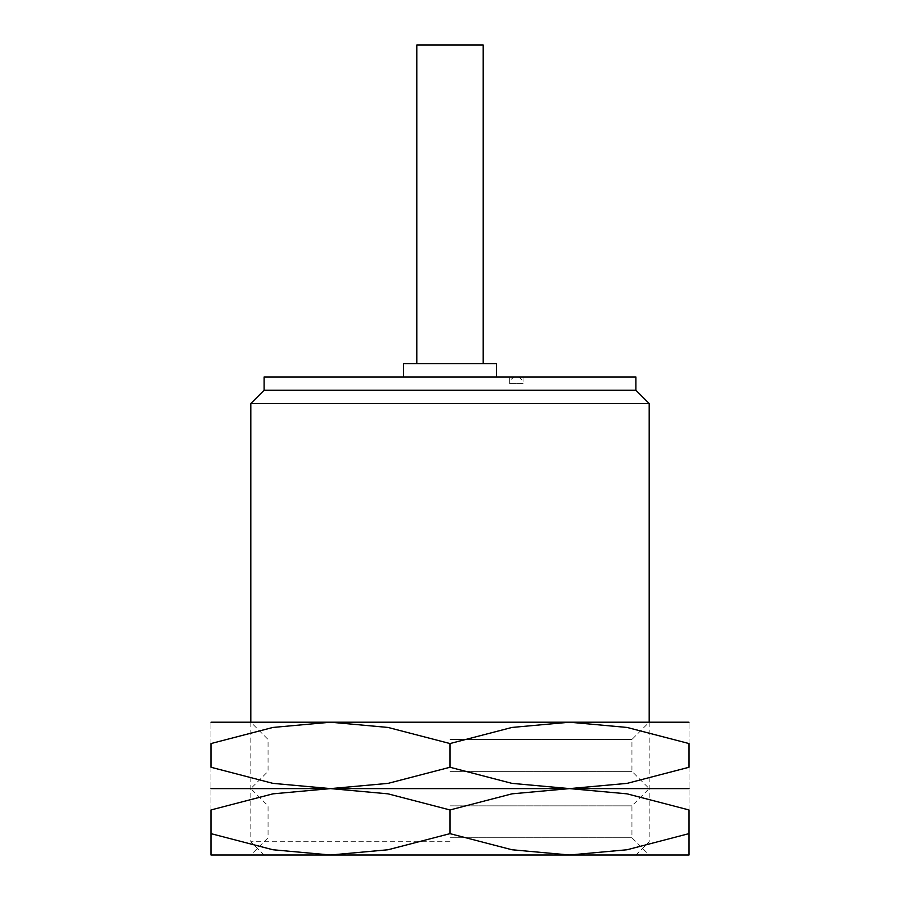 <?xml version="1.0" encoding="UTF-8"?>
<svg xmlns="http://www.w3.org/2000/svg" width="900" height="900" viewBox="0 0 900 900"><rect width="100%" height="100%" fill="white"/><g stroke="black" fill="none" stroke-linecap="round" stroke-linejoin="round"><path stroke-width="0.67" stroke-dasharray="4.5 3.38" d="M450 841.725L250.819 841.725L450 841.725M210.982 855L330.491 855L388.058 849.758L450 833.648L511.942 849.758L569.509 855L627.075 849.758L689.018 833.648C689.018 862.234 689.018 862.234 689.018 833.614L689.018 809.955L627.075 793.845L569.509 788.602L511.942 793.845L450 809.955L388.058 793.845L330.491 788.602L272.925 793.845L210.982 809.955L210.982 833.648C210.982 862.234 210.982 862.234 210.982 833.614L272.925 849.758L330.491 855L635.906 855L264.094 855L689.018 855M250.819 403.526L649.181 403.526M264.094 390.251L635.906 390.251M264.094 376.965L635.906 376.965M403.526 363.69L496.474 363.69M416.801 45L483.199 45M516.398 376.965L509.749 376.965L516.398 376.965M523.035 376.965L523.035 383.603L516.398 383.603L523.035 383.603A6.638 6.638 0 0 0 516.398 376.965A6.638 6.638 0 0 0 509.749 383.603L516.398 383.603L509.749 383.603L509.749 376.965M450 805.86L631.935 805.86L450 805.86M210.982 722.216L649.181 722.216L450 722.216L569.509 722.216L511.942 727.447L450 743.558L388.058 727.447L330.491 722.216L272.925 727.447L210.982 743.558L210.982 767.261L272.925 783.371L330.491 788.602L689.018 788.602L569.509 788.602L627.075 783.371L689.018 767.261L689.018 743.558L627.075 727.447L569.509 722.216L689.018 722.216M450 837.754L631.935 837.754L450 837.754M689.018 810C689.018 781.369 689.018 781.369 689.018 810M210.982 810C210.982 781.369 210.982 781.369 210.982 810M450 855L250.819 855L450 855M450 788.602L250.819 788.602L649.181 788.602L450 788.602L569.509 788.602L511.942 783.371L450 767.261L388.058 783.371L330.491 788.602L450 788.602L250.819 788.602L450 788.602M450 809.955L450 833.648M450 739.462L631.935 739.462L450 739.462M450 771.356L631.935 771.356L450 771.356M689.018 743.602C689.018 714.982 689.018 714.982 689.018 743.602M210.982 743.602C210.982 714.982 210.982 714.982 210.982 743.602M210.982 767.216C210.982 795.836 210.982 795.836 210.982 767.216M689.018 767.216C689.018 795.836 689.018 795.836 689.018 767.216M450 722.216L250.819 722.216L450 722.216M450 743.558L450 767.261M635.906 855L649.181 841.725L649.181 722.216L631.935 739.462L631.935 771.356L649.181 788.602L631.935 805.86L631.935 837.754L649.181 855M264.094 855L250.819 841.725L250.819 722.216L268.065 739.462L268.065 771.356L250.819 788.602L268.065 805.86L268.065 837.754L250.819 855"/><path stroke-width="1.35" d="M649.181 722.216L649.181 403.526L250.819 403.526L264.094 390.251L264.094 376.965L635.906 376.965L635.906 390.251L264.094 390.251M496.474 376.965L496.474 363.69L403.526 363.69L403.526 376.965M483.199 363.69L483.199 45L416.801 45L416.801 363.69M689.018 855L569.509 855L511.942 849.758L450 833.648L388.058 849.758L330.491 855L272.925 849.758L210.982 833.648C210.982 862.234 210.982 862.234 210.982 833.614L210.982 809.955L272.925 793.845L330.491 788.602L388.058 793.845L450 809.955L511.942 793.845L569.509 788.602L627.075 793.845L689.018 809.955L689.018 833.648C689.018 862.234 689.018 862.234 689.018 833.614L627.075 849.758L569.509 855L210.982 855M450 788.602L210.982 788.602L330.491 788.602L272.925 783.371L210.982 767.261L210.982 743.558L272.925 727.447L330.491 722.216L388.058 727.447L450 743.558L511.942 727.447L569.509 722.216L627.075 727.447L689.018 743.558L689.018 767.261L627.075 783.371L569.509 788.602L330.491 788.602L388.058 783.371L450 767.261L511.942 783.371L569.509 788.602L450 788.602M689.018 810C689.018 781.369 689.018 781.369 689.018 810M689.018 788.602L569.509 788.602L689.018 788.602M210.982 810C210.982 781.369 210.982 781.369 210.982 810M450 809.955L450 833.648M689.018 722.216L210.982 722.216M689.018 743.602C689.018 714.982 689.018 714.982 689.018 743.602M210.982 743.602C210.982 714.982 210.982 714.982 210.982 743.602M689.018 767.216C689.018 795.836 689.018 795.836 689.018 767.216M210.982 767.216C210.982 795.836 210.982 795.836 210.982 767.216M450 743.558L450 767.261M635.906 390.251L649.181 403.526M250.819 722.216L250.819 403.526"/></g></svg>
